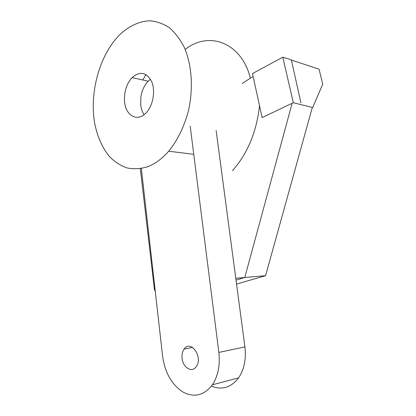 <?xml version="1.0" encoding="UTF-8"?>
<svg xmlns="http://www.w3.org/2000/svg" width="416" height="416" viewBox="0 0 416 416"><rect width="100%" height="100%" fill="white"/><g stroke="black" fill="none" stroke-linecap="round" stroke-linejoin="round"><path stroke-width="0.62" d="M216.138 130.556L244.91 346.908L218.847 352.42C220.256 365.238 218.104 376.028 212.399 384.79L238.581 377.879C244.213 369.455 246.319 359.133 244.91 346.908M211.437 386.121C221.998 390.338 231.046 387.592 238.581 377.879M141.352 168.49L162.614 356.273C164.882 372.367 171.475 384.192 182.411 391.747C193.872 397.998 203.871 395.678 212.399 384.79M190.2 126.204L218.847 352.42M182.094 358.4C182.874 367.63 191.994 373.162 196.227 366.657C203.46 357.188 190.663 339.082 184.111 349.081C182.385 351.567 181.714 354.671 182.094 358.4M145.943 74.563L142.787 79.997M250.38 78.198C241.545 42.234 208.562 30.675 185.198 49.473M150.498 79.29L148.195 81.219C144.29 85.275 141.84 90.574 140.847 97.12L140.733 104.946C141.185 108.763 142.293 112.018 144.061 114.702M124.592 101.925C123.869 92.191 126.365 84.074 132.08 77.584C139.984 70.85 146.515 72.212 151.684 81.661C155.641 90.865 153.088 105.44 146.338 112.611C137.748 122.372 125.778 115.976 124.592 101.925M146.905 166.993C139.974 168.948 133.25 169.234 126.734 167.861C120.468 165.594 114.78 161.907 109.678 156.816C102.482 148.127 97.521 137.124 94.786 123.802C89.112 92.711 99.616 54.179 120.448 34.024C129.47 25.828 139.63 21.143 149.921 20.8C156.744 21.377 163.223 23.686 169.364 27.726C175.172 32.744 180.144 39.291 184.283 47.356C191.714 64.558 193.419 87.573 188.739 109.522C184.678 125.772 177.648 140.265 168.688 151.232C161.892 158.995 154.632 164.247 146.905 166.993M236.553 284.071L265.569 275.688L312.234 107.723M259.511 105.664C256.604 131.908 247.598 153.582 232.482 170.69M292.131 103.293L244.774 277.498L236.023 280.077M244.774 277.498L265.569 275.688M291.413 60.055L319.077 69.186L322.717 84.188L312.681 107.52L293.322 102.726L262.127 117.603L252.486 73.575L282.807 57.21L293.322 102.726M283.348 57.387L282.807 57.21M242.206 83.429L253.115 76.45M283.067 57.299L291.361 59.821L300.919 102.898M235.789 278.314L244.624 277.545M155.137 290.222L154.528 290.28L140.312 168.667M155.132 290.17L154.528 290.28M184.111 349.081L192.634 347.422M132.08 77.584L148.195 81.219M193.138 154.227L168.688 151.232"/></g></svg>

